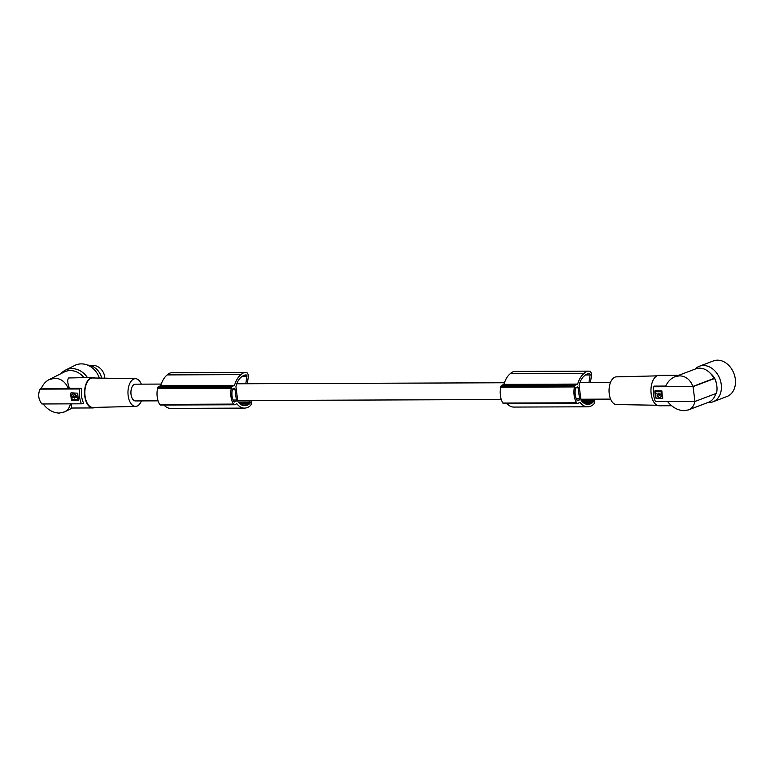 <?xml version="1.0" encoding="UTF-8"?>
<svg xmlns="http://www.w3.org/2000/svg" width="774" height="774" viewBox="0 0 774 774"><rect width="100%" height="100%" fill="white"/><g stroke="black" fill="none" stroke-linecap="round" stroke-linejoin="round"><path stroke-width="1.16" d="M247.283 383.749L248.251 377.354A3.812 2.051 -90.2 0 0 246.422 372.517A18.179 9.801 89.8 0 0 245.61 372.458L171.847 372.739A18.179 9.801 89.8 0 0 168.026 374.19A18.179 9.801 89.8 0 0 167.223 374.906A24.371 13.139 89.8 0 0 167.058 375.042A24.371 13.139 89.8 0 0 160.731 385.684L158.447 386.671A1.906 1.026 89.8 0 0 157.741 387.784L231.503 387.503A15.993 8.62 89.8 0 0 231.31 388.238A13.748 7.411 89.8 0 0 233.506 404.096A15.993 8.62 89.8 0 0 233.661 404.309A1.906 1.026 89.8 0 0 234.328 404.763A1.906 1.026 89.8 0 0 234.561 404.715L236.854 403.728A24.371 13.139 89.8 0 0 244.41 408.111A24.371 13.139 89.8 0 0 245.097 408.072A24.371 13.139 89.8 0 0 245.271 408.053A24.991 13.477 89.8 0 0 245.31 408.053A24.991 13.477 89.8 0 0 250.428 405.605A3.812 2.051 89.8 0 0 251.357 400.487M245.61 372.458A18.179 9.801 89.8 0 0 241.788 373.91A18.179 9.801 89.8 0 0 240.995 374.626A24.371 13.139 89.8 0 0 240.82 374.751A24.371 13.139 89.8 0 0 234.503 385.404L232.21 386.39A1.906 1.026 89.8 0 0 231.503 387.503M163.953 405.034A24.371 13.139 89.8 0 0 170.648 408.391L244.41 408.111M157.741 387.784A15.993 8.62 89.8 0 0 157.548 388.529A13.748 7.411 89.8 0 0 159.744 404.386A15.993 8.62 89.8 0 0 159.889 404.589A1.906 1.026 89.8 0 0 160.566 405.044A1.906 1.026 89.8 0 0 160.798 404.996M233.912 401.725A1.142 0.619 89.8 0 0 234.338 402.045A1.142 0.619 89.8 0 0 234.474 402.016L235.915 401.387A1.142 0.619 89.8 0 0 236.38 400.013L234.977 389.109A1.142 0.619 89.8 0 0 234.377 388.229A1.142 0.619 89.8 0 0 234.241 388.258L232.8 388.877A1.142 0.619 89.8 0 0 232.355 389.603A14.106 7.605 89.8 0 0 232.094 391.276A10.168 5.476 89.8 0 0 233.274 400.439A14.106 7.605 89.8 0 0 233.912 401.725M245.793 383.759L246.954 376.251A0.948 0.513 -90.2 0 0 246.509 375.042A15.538 8.379 89.8 0 0 245.716 374.974A15.538 8.379 89.8 0 0 243.849 375.371A27.777 14.977 89.8 0 0 241.711 376.725A27.777 14.977 89.8 0 0 240.801 377.509A18.237 9.83 89.8 0 0 236.06 386.168A1.142 0.619 89.8 0 0 235.954 386.874L237.744 400.835A0.929 0.503 89.8 0 0 237.773 401.048L237.812 401.358A0.929 0.503 89.8 0 0 238.015 401.716A23.152 12.481 89.8 0 0 239.301 403.283A20.85 11.242 89.8 0 0 244.4 405.624A27.777 14.977 89.8 0 0 244.632 405.624A27.777 14.977 89.8 0 0 245.406 405.586A27.777 14.977 89.8 0 0 247.651 405.044A14.435 7.788 89.8 0 0 249.451 403.844A11.842 6.385 89.8 0 0 250.147 403.128A0.948 0.513 89.8 0 0 250.254 402.944L249.538 400.497M239.021 402.983L250.254 402.944M238.673 402.567L250.331 402.528M238.218 401.996L250.312 401.948M239.195 403.177L250.147 403.128M239.979 403.883L249.451 403.844M241.894 405.063L247.651 405.044M160.731 385.684L234.503 385.404M159.889 404.589L233.661 404.309M159.744 404.386L233.506 404.096M157.548 388.529L231.31 388.238M167.223 374.906L240.995 374.626M158.08 400.845L135.46 400.932A8.379 4.518 -90.2 0 1 131.038 394.45A8.379 4.518 -90.2 0 1 135.402 384.175L161.253 384.078M656.942 375.864L616.375 376.861A13.855 7.469 89.8 0 0 614.779 377.219A13.855 7.469 89.8 0 0 609.09 392.224A13.855 7.469 89.8 0 0 616.481 404.56L657.058 405.247M671.609 405.731L659.225 405.779A15.228 8.214 -90.2 0 1 651.011 392.302A15.228 8.214 -90.2 0 1 657.261 375.709A15.228 8.214 -90.2 0 1 659.109 375.322L678.875 375.245M713.938 378.447L692.924 386.419C690.263 379.657 685.822 376.135 679.601 375.825L675.083 376.677L695.7 368.869A17.899 13.797 69.2 0 1 699.812 368.163A17.899 13.797 69.2 0 1 713.938 378.447L714.605 378.467A18.663 14.377 -110.8 0 1 716.501 393.298L694.955 401.474L655.433 401.619A17.899 9.646 89.8 0 1 653.585 394.585A17.899 9.646 89.8 0 1 653.527 386.787L693.049 386.632L714.605 378.467M694.8 401.474C694.133 405.634 691.975 408.459 688.328 409.939L708.384 402.335A17.899 13.797 -110.8 0 0 715.766 393.579M710.532 373.523A13.139 10.12 69.2 0 1 716.501 383.904M695.1 369.092A19.04 14.677 69.2 0 1 699.377 366.247A19.04 14.677 69.2 0 1 721.233 384.368A19.04 14.677 69.2 0 1 712.873 401.851A19.04 14.677 69.2 0 1 707.794 402.557M699.377 366.247L713.444 360.916A19.04 14.677 69.2 0 1 735.3 379.028A19.04 14.677 69.2 0 1 726.95 396.52L712.873 401.851M688.328 409.939L684.061 410.694C677.84 410.443 672.354 407.405 667.604 401.571M694.955 401.474L693.049 386.632M662.757 398.271L655.752 398.02A17.899 9.646 -90.2 0 1 654.852 390.976L656.168 398.368M655.162 390.589L661.905 390.947A17.899 9.646 -90.2 0 0 662.805 397.991L662.805 397.991M662.767 398.262L656.362 398.281M661.46 391.615L661.141 391.75A17.899 9.646 -90.2 0 0 661.277 393.685L661.064 391.199L656.265 391.218L655.655 391.779A17.899 9.646 -90.2 0 0 655.791 393.705L657.871 394.121M658.897 393.202L658.152 393.879L659.167 393.714M658.287 394.953L657.745 394.537L657.02 395.146L657.532 396.404L660.087 397.633L661.335 396.491L661.054 394.711L657.02 395.146M658.761 394.827L659.806 395.427M659.612 395.553L660.822 394.527L661.451 395.108M660.541 397.459L661.886 394.924M659.641 394.875L660.019 393.947M661.141 391.75L655.655 391.779M660.977 394.111L659.97 393.879M658.684 393.26L658.152 393.879M659.216 395.059L659.051 393.763L659.216 395.059L659.816 394.837M665.737 386.062L654.504 386.11L653.527 386.787M692.924 386.419L665.543 386.526C667.662 381.679 670.835 378.399 675.083 376.677M141.41 400.913A13.855 7.469 -90.2 0 1 137.162 406.05A13.855 7.469 -90.2 0 1 135.566 406.408A13.855 7.469 -90.2 0 1 128.02 394.227A13.855 7.469 -90.2 0 1 133.708 379.067A13.855 7.469 -90.2 0 1 135.46 378.699A13.855 7.469 -90.2 0 1 141.352 384.156M135.566 406.408L92.919 407.453A14.735 7.943 -90.2 0 1 84.898 394.498A14.735 7.943 -90.2 0 1 90.935 378.37A14.735 7.943 -90.2 0 1 92.812 377.983L135.46 378.699M94.883 378.022A15.228 8.214 89.8 0 0 92.716 377.489A15.228 8.214 89.8 0 0 90.877 377.886A15.228 8.214 89.8 0 0 84.627 394.469A15.228 8.214 89.8 0 0 92.832 407.946A15.228 8.214 89.8 0 0 94.68 407.55A15.228 8.214 89.8 0 0 94.999 407.405M92.832 407.946L71.363 408.033L71.334 403.854M92.716 377.489L68.692 377.964C67.232 379.608 67.483 383.072 69.447 388.345L81.705 388.296A15.228 8.214 89.8 0 0 81.58 396.182A15.228 8.214 89.8 0 0 83.602 403.138L81.425 403.815A17.899 9.646 -90.2 0 1 79.577 396.791A17.899 9.646 -90.2 0 1 79.519 388.983L39.996 389.138L41.322 388.471M81.705 388.296L79.519 388.983M69.447 388.345L41.148 388.916C42.851 384.591 45.502 381.485 49.11 379.608L54.799 378.225C61.03 378.525 65.606 382.056 68.528 388.809M83.834 377.519A17.899 15.47 -116.7 0 0 70.028 370.582A17.899 15.47 -116.7 0 0 64.232 372.013L49.11 379.608M87.375 377.509A19.04 16.457 -116.7 0 0 65.432 370.136A19.04 16.457 -116.7 0 0 60.923 373.678M99.343 378.089A19.04 16.457 -116.7 0 0 74.836 365.415L65.432 370.136M104.78 378.186A12.094 10.449 -116.7 0 0 90.481 365.599M39.996 389.138C37.8 394.595 38.439 399.539 41.902 403.97L81.425 403.815M43.199 403.97C47.698 409.794 53.048 412.832 59.259 413.084L64.639 411.865C67.735 410.239 69.66 407.569 70.395 403.864M78.638 400.497L72.234 400.526L70.724 393.211A17.899 9.646 89.8 0 0 71.624 400.255L78.629 400.506M71.034 392.824L77.777 393.192A17.899 9.646 89.8 0 0 78.677 400.235M71.885 397.681L72.601 397.081L77.371 397.662A17.899 9.646 89.8 0 0 77.719 399.5L72.234 399.519A17.899 9.646 89.8 0 1 71.885 397.681L73.182 397.497M73.627 397.343L74.701 397.971M74.517 398.097L75.707 397.072L77.4 397.062L78.039 399.365L77.468 399.897M74.536 397.42L74.914 396.511M74.836 396.375L74.052 396.259M76.036 396.559L76.568 396.036L73.172 393.666M76.278 396.462L72.088 396.665L71.818 395.098L73.017 393.724L75.291 394.324L75.833 396.646M73.782 395.756L72.756 396.665M74.198 396.162L74.111 397.604L74.372 396.124M74.701 397.381L74.111 397.604M73.046 396.433L73.559 395.814M101.646 378.128A15.228 13.168 -116.7 0 0 87.51 365.086M588.966 382.443L590.127 374.945A0.948 0.513 -90.2 0 0 589.672 373.726A15.538 8.379 89.8 0 0 588.879 373.658A15.538 8.379 89.8 0 0 587.021 374.055A27.777 14.977 89.8 0 0 584.883 375.409A27.777 14.977 89.8 0 0 583.964 376.203A18.237 9.83 89.8 0 0 579.233 384.862A1.142 0.619 89.8 0 0 579.126 385.558L580.916 399.519A0.929 0.503 89.8 0 0 580.945 399.732L580.984 400.042A0.929 0.503 89.8 0 0 581.187 400.4A23.152 12.481 89.8 0 0 582.464 401.977A20.85 11.242 89.8 0 0 587.572 404.309A27.777 14.977 89.8 0 0 587.805 404.309A27.777 14.977 89.8 0 0 588.579 404.27A27.777 14.977 89.8 0 0 590.823 403.728A14.435 7.788 89.8 0 0 592.613 402.528A11.842 6.385 89.8 0 0 593.319 401.822A0.948 0.513 89.8 0 0 593.416 401.629L592.71 399.181M590.446 382.433L591.413 376.038A3.812 2.051 -90.2 0 0 589.595 371.201A18.179 9.801 89.8 0 0 588.782 371.143L515.01 371.423A18.179 9.801 89.8 0 0 511.188 372.884A18.179 9.801 89.8 0 0 510.395 373.59A24.371 13.139 89.8 0 0 510.23 373.726A24.371 13.139 89.8 0 0 503.903 384.378L501.62 385.365A1.906 1.026 89.8 0 0 500.904 386.468A15.993 8.62 89.8 0 0 500.71 387.213A13.748 7.411 89.8 0 0 502.916 403.07A15.993 8.62 89.8 0 0 503.061 403.273A1.906 1.026 89.8 0 0 503.739 403.738A1.906 1.026 89.8 0 0 503.961 403.68M507.125 403.718A24.371 13.139 89.8 0 0 513.81 407.076L587.582 406.795A24.371 13.139 89.8 0 0 588.259 406.756A24.371 13.139 89.8 0 0 588.443 406.737A24.991 13.477 89.8 0 0 588.472 406.737A24.991 13.477 89.8 0 0 593.59 404.289A3.812 2.051 89.8 0 0 594.529 399.171M577.085 400.41A1.142 0.619 89.8 0 0 577.51 400.729A1.142 0.619 89.8 0 0 577.646 400.7L579.087 400.071A1.142 0.619 89.8 0 0 579.542 398.707L578.149 387.803A1.142 0.619 89.8 0 0 577.539 386.913A1.142 0.619 89.8 0 0 577.404 386.942L575.962 387.571A1.142 0.619 89.8 0 0 575.527 388.287A14.106 7.605 89.8 0 0 575.266 389.961A10.168 5.476 89.8 0 0 576.437 399.123A14.106 7.605 89.8 0 0 577.085 400.41M588.782 371.143A18.179 9.801 89.8 0 0 584.96 372.594A18.179 9.801 89.8 0 0 584.157 373.31A24.371 13.139 89.8 0 0 583.993 373.445A24.371 13.139 89.8 0 0 577.665 384.088L575.382 385.075A1.906 1.026 89.8 0 0 574.676 386.187A15.993 8.62 89.8 0 0 574.472 386.932A13.748 7.411 89.8 0 0 576.678 402.79A15.993 8.62 89.8 0 0 576.824 402.993A1.906 1.026 89.8 0 0 577.501 403.447A1.906 1.026 89.8 0 0 577.733 403.399L580.026 402.412A24.371 13.139 89.8 0 0 587.582 406.795M581.39 400.68L593.474 400.632M582.193 401.667L593.416 401.629M582.367 401.861L593.319 401.822M583.141 402.567L592.613 402.528M585.057 403.757L590.823 403.728M581.835 401.261L593.503 401.213M500.904 386.468L574.676 386.187M500.71 387.213L574.472 386.932M502.916 403.07L576.678 402.79M503.061 403.273L576.824 402.993M503.903 384.378L577.665 384.088M510.395 373.59L584.157 373.31M158.447 386.671L232.21 386.39M233.729 401.396L235.915 401.387M233.09 400.032L236.38 400.013M232.539 389.119L234.977 389.109M246.509 375.042L244.923 375.042M246.954 376.251L242.31 376.27M576.901 400.081L579.087 400.071M576.253 398.716L579.542 398.707M575.711 387.813L578.149 387.803M590.127 374.945L585.483 374.955M589.672 373.726L588.095 373.736M501.62 385.365L575.382 385.075M160.566 405.044L234.328 404.763M610.531 382.356L579.968 382.472M504.425 382.762L236.796 383.788M72.272 408.033L64.639 411.865M610.599 399.113L580.877 399.229M501.252 399.529L237.705 400.545M503.739 403.738L577.501 403.447"/></g></svg>
